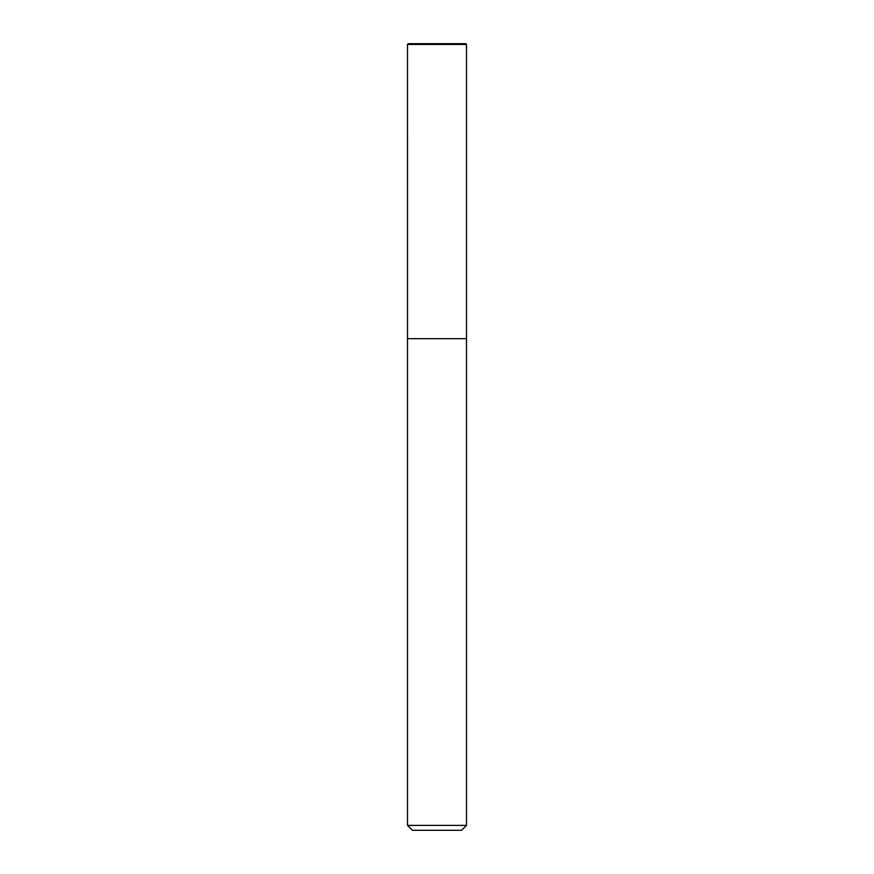 <?xml version="1.0" encoding="UTF-8"?>
<svg xmlns="http://www.w3.org/2000/svg" width="874" height="874" viewBox="0 0 874 874"><rect width="100%" height="100%" fill="white"/><g stroke="black" fill="none" stroke-linecap="round" stroke-linejoin="round"><path stroke-width="1.31" d="M466.498 825.384L407.502 825.384L412.419 830.3L461.581 830.3L466.498 825.384L466.498 44.443L465.755 43.7L408.245 43.7L407.502 44.443M407.502 825.384L407.502 338.675L466.498 338.675M407.524 338.675L407.502 44.432L466.498 44.432M437 44.432L437 43.7L408.245 43.7L407.502 44.432L407.524 338.675L437 338.675"/></g></svg>
